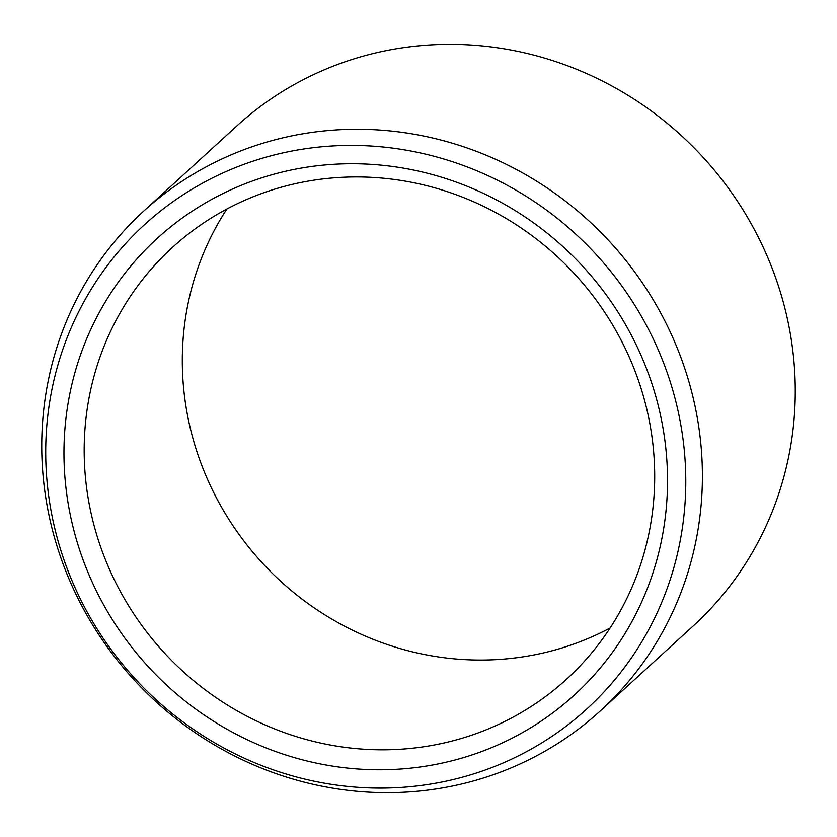 <?xml version="1.0" encoding="UTF-8"?>
<svg xmlns="http://www.w3.org/2000/svg" width="837" height="837" viewBox="0 0 837 837"><rect width="100%" height="100%" fill="white"/><g stroke="black" fill="none" stroke-linecap="round" stroke-linejoin="round"><path stroke-width="1.26" d="M401.781 768.941A309.24 295.409 47.6 0 1 66.113 489.195A309.24 295.409 47.6 0 1 329.715 164.565A309.24 295.409 -132.4 0 1 665.373 444.311A309.24 295.409 -132.4 0 1 401.781 768.941M403.497 749.031A292.312 279.244 47.6 0 1 111.541 573.9A292.312 279.244 47.6 0 1 172.14 247.689A292.312 279.244 47.6 0 1 335.375 177.726A292.312 279.244 -132.4 0 1 627.332 352.858A292.312 279.244 -132.4 0 1 566.733 679.069A292.312 279.244 -132.4 0 1 403.497 749.031M226.879 209.009A292.312 279.244 47.6 0 0 226.157 515.037A292.312 279.244 47.6 0 0 501.625 659.274A292.312 279.244 -132.4 0 0 610.121 627.991M236.463 126.272A338.493 323.364 47.6 0 1 425.478 45.261A338.493 323.364 -132.4 0 1 763.564 248.045A338.493 323.364 -132.4 0 1 693.392 625.804L600.537 710.728A338.493 323.364 -132.4 0 0 670.709 332.98A338.493 323.364 -132.4 0 0 332.634 130.185A338.493 323.364 47.6 0 0 143.608 211.196L236.463 126.272M143.608 211.196A338.493 323.364 47.6 0 0 73.436 588.955A338.493 323.364 47.6 0 0 411.522 791.739A338.493 323.364 -132.4 0 0 600.537 710.728M403.957 787.209A327.937 313.268 47.6 0 1 48.002 490.555A327.937 313.268 47.6 0 1 327.529 146.297A327.937 313.268 -132.4 0 1 683.494 442.961A327.937 313.268 -132.4 0 1 403.957 787.209"/></g></svg>
